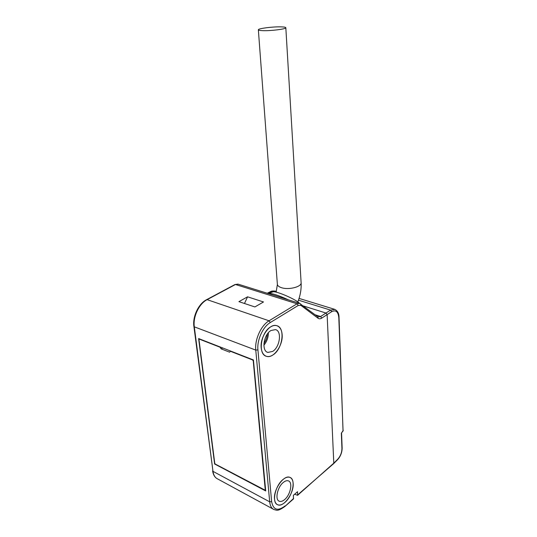 <?xml version="1.0" encoding="UTF-8"?>
<svg xmlns="http://www.w3.org/2000/svg" width="537" height="537" viewBox="0 0 537 537"><rect width="100%" height="100%" fill="white"/><g stroke="black" fill="none" stroke-linecap="round" stroke-linejoin="round"><path stroke-width="0.81" d="M253.424 359.958L198.623 338.565L214.619 463.981L265.714 490.959L253.424 359.958M268.433 293.471L272.729 291.933C274.957 290.336 295.538 299.062 299.471 303.298L297.035 303.788L269.057 320.797C261.096 325.348 254.605 339.579 255.773 350.104L269.695 501.833L271.635 501.632L257.928 349.896C256.847 340.062 262.895 326.798 270.312 322.529L298.257 305.446L300.921 305.392L318.065 318.266C319.146 319.032 320.374 318.971 321.764 318.105L327.127 314.608L333.792 463.156L337.833 459.122C340.471 456.121 341.841 452.577 341.935 448.502L341.344 433.205L343.062 430.849L338.813 317.77C338.216 311.688 335.853 309.654 331.725 311.661L327.127 314.608L325.966 313.037L327.127 314.608L333.792 463.156L297.599 495.315L297.532 491.691L293.37 495.329L293.45 498.967L284.999 506.384L293.605 498.45M272.937 354.957C282.717 349.164 285.59 327.483 276.703 325.664C274.823 325.167 272.809 325.563 270.661 326.865C260.734 332.289 257.653 354.514 266.473 356.313C268.5 356.883 270.655 356.434 272.937 354.957M284.878 502.464C292.719 496.054 296.115 479.246 289.893 477.38C287.906 476.681 285.617 477.386 283.019 479.501C275.092 485.656 271.487 502.894 277.689 504.76C279.79 505.525 282.187 504.76 284.878 502.464M334.813 309.379L330.57 310.104L325.966 313.037L303.439 305.976L325.966 313.037L320.596 316.521L318.025 316.937M297.599 495.315L294.659 494.208M247.564 296.82L263.506 301.962L254.894 306.942L238.918 301.653L247.564 296.82L244.483 303.492M288.443 299.854C278.132 295.142 271.42 293.027 268.299 293.517L268.232 293.551M333.578 463.7L297.753 494.805M334.423 309.258L299.062 298.404M267.52 293.33L270.923 291.665L275.649 291.215M341.344 433.205L343.271 430.372M341.566 433.211L342.143 448.012M221.157 348.869L219.975 347.197L199.408 339.162L198.992 339.592L214.753 463.317L215.283 464.082L265.298 490.281L253.236 360.824L252.612 359.958L230.501 351.312L229.574 352.171L221.157 348.869L222.674 347.956M261.197 347.808C259.881 337.041 269.782 323.12 276.703 325.664C279.871 326.724 281.677 329.658 282.126 334.457C283.267 345.143 273.548 358.924 266.473 356.313C263.466 355.272 261.707 352.433 261.197 347.808M272.648 351.42C279.945 347.144 282.1 330.96 275.494 329.611L270.957 330.51C263.58 334.591 261.311 351.07 267.876 352.413L272.648 351.42M263.949 343.479C265.956 340.68 267.077 337.558 267.319 334.121M263.895 345.184C266.882 341.586 268.372 337.451 268.359 332.779M274.535 499.148C273.279 489.462 284.073 474.386 289.893 477.38C291.792 478.192 292.88 480.138 293.142 483.213C294.256 492.798 283.67 507.767 277.689 504.76C275.884 503.961 274.83 502.095 274.535 499.148M284.644 499.571C290.49 494.825 293.034 482.273 288.403 480.89C286.919 480.36 285.201 480.89 283.261 482.481C277.367 487.086 274.709 499.873 279.327 501.256C280.878 501.82 282.65 501.256 284.644 499.571M263.023 30.663C271.031 30.951 285.812 29.085 285.825 27.803C285.932 27.266 284.295 26.951 280.918 26.863C272.89 26.622 258.512 28.427 258.351 29.723C258.216 30.247 259.774 30.555 263.023 30.663M257.928 349.896L255.773 350.104L194.3 326.832L212.988 471.358L269.695 501.833C270.124 505.908 271.588 508.499 274.085 509.606C276.602 509.955 277.307 511.942 284.999 506.384M194.3 326.832L193.897 326.402C192.441 316.548 198.589 303.7 206.577 299.686L207.114 299.653C199.059 303.687 192.803 316.864 194.3 326.832M273.098 509.069L217.767 479.004C215.149 477.809 213.551 475.265 212.988 471.358L193.911 326.496M271.635 501.632C273.259 510.043 277.77 511.459 285.154 505.874M321.764 318.105L320.596 316.521L315.105 314.769M318.065 318.266L317.729 316.749M300.921 305.392L300.592 303.835M299.74 303.385L237.998 284.113L234.938 284.543L206.577 299.686M298.257 305.446L297.035 303.788L235.481 284.503L207.114 299.653L269.057 320.797L270.312 322.529M238.247 284.194L234.938 284.543M331.725 311.661L330.57 310.104L298.465 300.176M267.231 293.236L270.406 291.692L272.286 292.088M337.833 459.122L337.692 459.598C340.565 456.343 342.049 452.51 342.143 448.1L341.935 448.502M338.813 317.77L339.042 317.367M258.364 29.918L277.34 283.939C277.314 285.543 278.73 286.812 281.589 287.725C288.651 290.087 301.284 286.946 301.129 282.932L301.096 282.355M212.625 470.929C213.135 474.413 214.478 476.896 216.653 478.386M318.052 316.951L299.485 303.304M333.685 463.592L337.692 459.598M343.042 431.191L339.042 317.434C338.995 313.246 337.444 310.52 334.397 309.252M275.239 291.088L276.36 291.43M270.406 291.692C271.158 291.041 272.783 290.846 275.28 291.101M199.126 339.176L199.549 338.928M267.339 352.212L267.876 352.413M278.81 500.987L279.327 501.256M277.381 284.529L276.112 292.155M285.825 27.803L301.129 282.932C301.411 289.349 300.304 295.686 297.793 301.928"/></g></svg>
